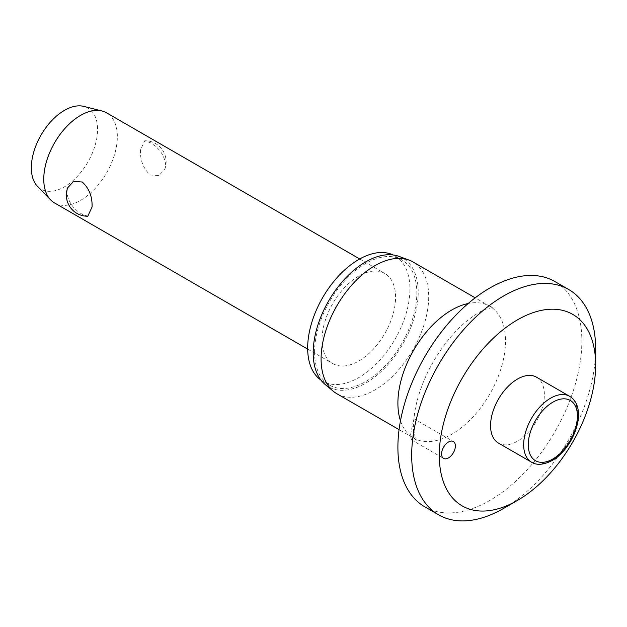 <?xml version="1.0" encoding="UTF-8"?>
<svg xmlns="http://www.w3.org/2000/svg" width="627" height="627" viewBox="0 0 627 627"><rect width="100%" height="100%" fill="white"/><g stroke="black" fill="none" stroke-linecap="round" stroke-linejoin="round"><path stroke-width="0.47" stroke-dasharray="3.13 2.35" d="M424.832 506.851A130.079 75.099 120 0 0 525.073 472.006A130.079 75.099 120 0 0 581.856 341.096A130.079 75.099 120 0 0 554.911 281.547M503.669 508.379A130.079 75.099 120 0 0 595.65 349.059M413.35 421.712C415.348 413.013 412.331 424.111 410.426 435.953L411.524 439.888L413.585 437.074L413.35 421.712L413.945 419.314C414.713 408.592 417.723 396.515 422.959 383.081C428.476 369.366 435.702 356.544 444.645 344.599C452.036 334.857 459.638 326.839 467.444 320.538C474.89 314.699 481.113 310.874 486.113 309.087L492.916 307.402L489.75 306.258A76.094 43.937 120 0 0 468.197 303.499M336.848 393.725A76.094 43.937 120 0 0 395.488 373.331A76.094 43.937 120 0 0 428.703 296.751A76.094 43.937 120 0 0 412.942 261.921M325.06 384.382A74.268 42.879 120 0 0 383.356 369.421A74.268 42.879 120 0 0 418.217 292.19A74.268 42.879 120 0 0 398.96 256.38M320.953 380.08A72.317 41.75 120 0 0 322.639 381.153A72.317 41.75 120 0 0 378.371 361.779A72.317 41.75 120 0 0 409.933 289A72.317 41.75 120 0 0 394.955 255.894A72.317 41.75 120 0 0 393.184 254.97M314.566 352.029A72.317 41.75 120 0 0 329.543 385.135A72.317 41.75 120 0 0 385.268 365.76A72.317 41.75 120 0 0 416.837 292.989A72.317 41.75 120 0 0 401.86 259.884A72.317 41.75 120 0 0 346.128 279.258A72.317 41.75 120 0 0 314.566 352.029M536.493 377.18A38.051 21.969 -60 0 1 544.369 394.602A38.051 21.969 -60 0 1 527.762 432.889A38.051 21.969 -60 0 1 498.441 443.085M54.541 202.944A52.033 30.041 120 0 0 94.638 189.009A52.033 30.041 120 0 0 117.351 136.647A52.033 30.041 120 0 0 106.574 112.829M140.448 149.978C140.064 160.293 143.348 168.632 150.284 174.988L158.968 175.584L164.83 169.212L165.638 164.525C164.345 155.182 159.227 147.909 150.284 142.705L144.727 140.761L140.448 149.978M322.012 339.771A52.033 30.041 120 0 0 332.788 363.589A52.033 30.041 120 0 0 372.877 349.647A52.033 30.041 120 0 0 395.59 297.284A52.033 30.041 120 0 0 384.813 273.466A52.033 30.041 120 0 0 344.717 287.409A52.033 30.041 120 0 0 322.012 339.771M87.78 216.229L82.223 214.285C73.281 209.081 68.163 201.808 66.87 192.465L67.677 187.779M37.573 186.431A46.829 27.039 120 0 0 74.613 179.126A46.829 27.039 120 0 0 97.577 129.475A46.829 27.039 120 0 0 83.783 106.386M400.481 420.78A76.094 43.937 120 0 0 413.655 438.061A76.094 43.937 120 0 0 472.296 417.676A76.094 43.937 120 0 0 505.511 341.096A76.094 43.937 120 0 0 489.75 306.258L475.172 297.841M531.555 462.201A38.051 21.969 120 0 0 550.577 460.32A38.051 21.969 120 0 0 577.483 413.718A38.051 21.969 120 0 0 569.606 396.295M413.828 429.244C414.878 436.862 415.677 440.522 416.226 440.24L413.655 438.061L399.078 429.644M329.543 385.135L322.639 381.153M411.524 439.888L443.602 458.408M307.669 349.09L332.788 363.589M164.83 169.212A21.138 21.138 0 0 0 144.727 140.761M359.702 258.967L384.813 273.466M413.867 418.711L453.36 441.51M401.86 259.884L394.955 255.894"/><path stroke-width="0.94" d="M595.65 364.992A110.571 63.836 120 0 0 517.463 319.856A110.571 63.836 120 0 0 439.284 455.273A110.571 63.836 120 0 0 517.471 500.409A110.571 63.836 120 0 0 595.65 364.992L595.65 349.059A130.079 75.099 120 0 0 568.713 289.517A130.079 75.099 120 0 0 468.471 324.363A130.079 75.099 120 0 0 411.688 455.273A130.079 75.099 120 0 0 438.634 514.822A130.079 75.099 120 0 0 503.669 508.379L517.471 500.409M568.713 289.517L554.911 281.547A130.079 75.099 120 0 0 454.669 316.4A130.079 75.099 120 0 0 397.894 447.302A130.079 75.099 120 0 0 424.832 506.851L438.634 514.822M475.172 297.841L412.942 261.921A76.094 43.937 120 0 0 408.976 260.064A76.094 43.937 120 0 0 351.857 284.971A76.094 43.937 120 0 0 321.087 358.887A76.094 43.937 120 0 0 333.258 391.217A76.094 43.937 120 0 0 336.848 393.725L399.078 429.644M408.976 260.064L398.96 256.38A74.268 42.879 120 0 0 343.212 280.692A74.268 42.879 120 0 0 313.187 352.829A74.268 42.879 120 0 0 325.06 384.382L333.258 391.217M393.184 254.97A72.317 41.75 120 0 0 338.102 276.483A72.317 41.75 120 0 0 307.661 348.048A72.317 41.75 120 0 0 320.953 380.08M455.382 445.977A9.758 5.635 -60 0 1 451.119 455.798A9.758 5.635 -60 0 1 443.602 458.408A9.758 5.635 -60 0 1 441.58 453.94A9.758 5.635 -60 0 1 445.844 444.128A9.758 5.635 -60 0 1 453.36 441.51A9.758 5.635 -60 0 1 455.382 445.977M531.555 462.201L498.441 443.085A38.051 21.969 -60 0 1 490.565 425.662A38.051 21.969 -60 0 1 507.172 387.376A38.051 21.969 -60 0 1 536.493 377.18L569.606 396.295A38.051 21.969 120 0 0 550.577 398.184A38.051 21.969 120 0 0 523.678 444.786A38.051 21.969 120 0 0 531.555 462.201C536.759 465.485 543.64 464.905 552.207 460.477C574.003 448.407 588.824 407.715 569.606 396.295M359.702 258.967L106.574 112.829A52.033 30.041 120 0 0 102.029 110.987A52.033 30.041 120 0 0 63.774 129.773A52.033 30.041 120 0 0 43.765 179.126A52.033 30.041 120 0 0 50.677 199.927A52.033 30.041 120 0 0 54.541 202.944L307.669 349.09M92.059 207.004L87.78 216.229A21.138 21.138 0 0 1 67.677 187.779L73.539 181.407L82.223 182.002C89.167 188.359 92.443 196.698 92.059 207.004M102.029 110.987L83.783 106.386A46.829 27.039 120 0 0 49.353 123.292A46.829 27.039 120 0 0 31.35 167.707A46.829 27.039 120 0 0 37.573 186.431L50.677 199.927M468.197 303.499A76.094 43.937 120 0 0 397.894 403.232A76.094 43.937 120 0 0 400.481 420.78M528.271 444.786A34.798 20.088 120 0 0 552.881 458.988A34.798 20.088 120 0 0 577.483 416.375A34.798 20.088 120 0 0 552.881 402.166A34.798 20.088 120 0 0 528.271 444.786"/></g></svg>
